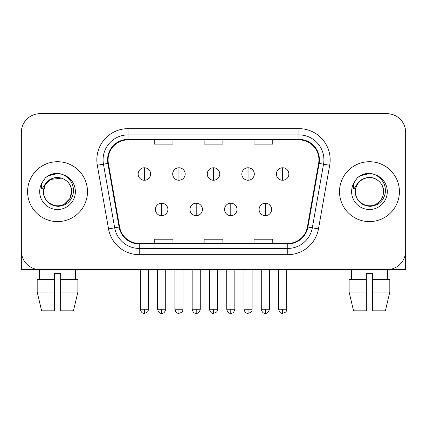 <?xml version="1.0" encoding="UTF-8"?>
<svg xmlns="http://www.w3.org/2000/svg" width="427" height="427" viewBox="0 0 427 427"><rect width="100%" height="100%" fill="white"/><g stroke="black" fill="none" stroke-linecap="round" stroke-linejoin="round"><path stroke-width="0.64" d="M27.59 191.664A29.943 29.943 0 0 0 57.533 221.608A29.943 29.943 0 0 0 87.482 191.664A29.943 29.943 0 0 0 57.533 161.721A29.943 29.943 0 0 0 27.59 191.664A29.943 29.943 0 0 0 57.533 221.608A29.943 29.943 0 0 0 87.482 191.664A29.943 29.943 0 0 0 57.533 161.721A29.943 29.943 0 0 0 27.59 191.664M339.518 191.664A29.943 29.943 0 0 0 369.467 221.608A29.943 29.943 0 0 0 399.41 191.664A29.943 29.943 0 0 0 369.467 161.721A29.943 29.943 0 0 0 339.518 191.664A29.943 29.943 0 0 0 369.467 221.608A29.943 29.943 0 0 0 399.41 191.664A29.943 29.943 0 0 0 369.467 161.721A29.943 29.943 0 0 0 339.518 191.664M108.068 159.847A19.962 19.962 0 0 1 128.031 139.885L298.969 139.885A19.962 19.962 0 0 1 318.627 163.317L307.408 226.95A19.962 19.962 0 0 1 287.75 243.443L139.25 243.443A19.962 19.962 0 0 1 119.592 226.95L108.373 163.317A19.962 19.962 0 0 1 108.068 159.847M107.567 159.847A20.464 20.464 0 0 0 107.876 163.402L119.101 227.036A20.464 20.464 0 0 0 139.25 243.945L287.75 243.945A20.464 20.464 0 0 0 307.899 227.036L319.124 163.402A20.464 20.464 0 0 0 298.969 139.383L128.031 139.383A20.464 20.464 0 0 0 107.567 159.847M97.313 165.265A31.192 31.192 0 0 1 128.031 128.655L298.969 128.655A31.192 31.192 0 0 1 329.687 165.265L318.467 228.899A31.192 31.192 0 0 1 287.75 254.673L139.25 254.673A31.192 31.192 0 0 1 108.533 228.899L97.313 165.265L103.457 164.181A24.953 24.953 0 0 1 128.031 134.895L298.969 134.895A24.953 24.953 0 0 1 323.543 164.181L312.324 227.815A24.953 24.953 0 0 1 287.75 248.434L139.25 248.434A24.953 24.953 0 0 1 114.676 227.815L103.457 164.181A24.953 24.953 0 0 1 103.078 159.847M405.65 132.397A18.713 18.713 0 0 0 386.937 113.683L40.063 113.683A18.713 18.713 0 0 0 21.35 132.397L21.35 250.932A18.713 18.713 0 0 0 40.063 269.645L386.937 269.645A18.713 18.713 0 0 0 405.65 250.932L405.65 132.397L405.65 269.645L333.284 269.645M204.143 139.885L204.143 144.107L222.857 144.107L222.857 139.885M154.232 139.885L154.232 144.107L172.951 144.107L172.951 139.885M254.049 139.885L254.049 144.107L272.768 144.107L272.768 139.885M222.857 243.443L222.857 239.221L204.143 239.221L204.143 243.443M172.951 243.443L172.951 239.221L154.232 239.221L154.232 243.443M272.768 243.443L272.768 239.221L254.049 239.221L254.049 243.443M21.35 132.397L21.35 250.932M386.937 113.683L40.063 113.683M40.063 269.645L386.937 269.645M144.374 167.768A6.24 6.24 0 0 0 138.14 174.008A6.24 6.24 0 0 0 144.374 180.247A6.24 6.24 0 0 0 150.614 174.008A6.24 6.24 0 0 0 144.374 167.768L144.374 180.247A6.24 6.24 0 0 0 150.614 174.008A6.24 6.24 0 0 0 144.374 167.768M161.657 203.204A6.24 6.24 0 0 0 155.417 209.443A6.24 6.24 0 0 0 161.657 215.683A6.24 6.24 0 0 0 167.896 209.443A6.24 6.24 0 0 0 161.657 203.204L161.657 215.683A6.24 6.24 0 0 0 167.896 209.443A6.24 6.24 0 0 0 161.657 203.204M178.94 167.768A6.24 6.24 0 0 0 172.7 174.008A6.24 6.24 0 0 0 178.94 180.247A6.24 6.24 0 0 0 185.179 174.008A6.24 6.24 0 0 0 178.94 167.768L178.94 180.247A6.24 6.24 0 0 0 185.179 174.008A6.24 6.24 0 0 0 178.94 167.768M213.5 167.768A6.24 6.24 0 0 0 207.26 174.008A6.24 6.24 0 0 0 213.5 180.247A6.24 6.24 0 0 0 219.74 174.008A6.24 6.24 0 0 0 213.5 167.768L213.5 180.247A6.24 6.24 0 0 0 219.74 174.008A6.24 6.24 0 0 0 213.5 167.768M248.06 167.768A6.24 6.24 0 0 0 241.821 174.008A6.24 6.24 0 0 0 248.06 180.247A6.24 6.24 0 0 0 254.3 174.008A6.24 6.24 0 0 0 248.06 167.768L248.06 180.247A6.24 6.24 0 0 0 254.3 174.008A6.24 6.24 0 0 0 248.06 167.768M282.626 167.768A6.24 6.24 0 0 0 276.386 174.008A6.24 6.24 0 0 0 282.626 180.247A6.24 6.24 0 0 0 288.86 174.008A6.24 6.24 0 0 0 282.626 167.768L282.626 180.247A6.24 6.24 0 0 0 288.86 174.008A6.24 6.24 0 0 0 282.626 167.768M196.217 203.204A6.24 6.24 0 0 0 189.983 209.443A6.24 6.24 0 0 0 196.217 215.683A6.24 6.24 0 0 0 202.457 209.443A6.24 6.24 0 0 0 196.217 203.204L196.217 215.683A6.24 6.24 0 0 0 202.457 209.443A6.24 6.24 0 0 0 196.217 203.204M230.783 203.204A6.24 6.24 0 0 0 224.543 209.443A6.24 6.24 0 0 0 230.783 215.683A6.24 6.24 0 0 0 237.017 209.443A6.24 6.24 0 0 0 230.783 203.204L230.783 215.683A6.24 6.24 0 0 0 237.017 209.443A6.24 6.24 0 0 0 230.783 203.204M265.343 203.204A6.24 6.24 0 0 0 259.104 209.443A6.24 6.24 0 0 0 265.343 215.683A6.24 6.24 0 0 0 271.583 209.443A6.24 6.24 0 0 0 265.343 203.204L265.343 215.683A6.24 6.24 0 0 0 271.583 209.443A6.24 6.24 0 0 0 265.343 203.204M44.082 187.426L43.415 191.664C44.275 200.679 49.222 205.584 58.259 206.369C67.14 205.446 72.227 200.546 73.519 191.664C73.583 183.882 70.108 178.235 63.105 174.712L58.894 173.325C53.807 173.026 49.324 174.52 45.443 177.808L42.897 181.454C41.35 184.069 41.008 186.604 41.878 189.065L46.42 182.329C50.653 178.096 55.691 176.703 61.531 178.139A14.102 14.102 0 0 0 44.082 187.426M43.431 191.664L45.321 184.613L50.482 179.452L61.536 178.144C67.829 180.381 71.197 184.891 71.635 191.664C71.448 196.98 69.094 201.053 64.584 203.876C55.793 209.508 42.951 202.094 43.431 191.664C43.623 186.348 45.972 182.276 50.482 179.452C59.273 173.821 72.12 181.235 71.635 191.664L69.745 198.715L64.584 203.876M45.967 177.365L50.824 174.542M52.035 174.115L57.266 173.277M58.777 173.314L48.336 175.737L45.481 177.776L48.336 175.737L57.677 173.271L48.336 175.737L45.481 177.776L48.336 175.737L57.677 173.271M356.017 187.426L355.344 191.664C356.209 200.679 361.157 205.584 370.193 206.369C379.069 205.446 384.156 200.546 385.453 191.664C385.512 183.882 382.042 178.235 375.039 174.712L370.823 173.325C365.736 173.026 361.253 174.52 357.372 177.808L354.832 181.454C353.278 184.069 352.942 186.604 353.812 189.065L358.354 182.329C362.587 178.096 367.62 176.703 373.465 178.139A14.102 14.102 0 0 0 356.017 187.426M373.465 178.139C379.763 180.381 383.131 184.891 383.569 191.664C383.377 196.98 381.028 201.053 376.518 203.876C367.727 209.508 354.88 202.094 355.365 191.664C355.552 186.348 357.906 182.276 362.416 179.452C371.207 173.821 384.049 181.235 383.569 191.664C383.377 186.348 381.028 182.276 376.518 179.452C367.727 173.821 354.88 181.235 355.365 191.664M357.901 177.365L362.758 174.542M363.964 174.115L369.195 173.277M370.711 173.314L360.271 175.737L357.41 177.776L360.271 175.737L369.611 173.271L360.271 175.737L357.41 177.776L360.271 175.737L369.611 173.271M21.35 244.692L21.35 269.645L93.716 269.645M37.186 279.632L37.186 292.105L41.616 310.824L37.186 292.105L37.186 279.632L54.416 279.632L54.416 273.392L60.655 273.392L60.655 279.632L77.885 279.632L77.885 292.105L73.449 310.824L77.885 292.105L60.655 292.105L60.655 279.632M75.627 269.645L75.355 279.632M54.416 279.632L54.416 310.824L41.616 310.824M37.186 292.105L54.416 292.105M73.449 310.824L60.655 310.824L60.655 292.105M39.444 269.645L39.711 279.632M349.115 279.632L349.115 292.105L353.551 310.824L349.115 292.105L349.115 279.632L366.345 279.632L366.345 273.392L372.584 273.392L372.584 279.632L389.814 279.632L389.814 292.105L385.384 310.824L389.814 292.105L372.584 292.105L372.584 279.632M387.556 269.645L387.289 279.632M366.345 279.632L366.345 310.824L353.551 310.824M349.115 292.105L366.345 292.105M385.384 310.824L372.584 310.824L372.584 292.105M351.373 269.645L351.645 279.632M298.969 128.655L298.969 139.383M103.457 164.181L107.876 163.402M139.25 254.673L139.25 243.945M287.75 243.945L287.75 254.673M307.899 227.036L318.467 228.899M108.533 228.899L119.101 227.036M319.124 163.402L329.687 165.265M128.031 128.655L128.031 139.383M144.374 309.265L140.323 309.265C141.027 312.153 142.378 313.509 144.374 313.317L144.374 309.265L148.431 309.265L148.431 269.645M161.657 309.265L157.6 309.265C158.31 312.153 159.661 313.509 161.657 313.317L161.657 309.265L165.713 309.265L165.713 269.645M178.94 309.265L174.883 309.265C175.593 312.153 176.943 313.509 178.94 313.317L178.94 309.265L182.991 309.265L182.991 269.645M213.5 309.265L209.443 309.265C210.153 312.153 211.504 313.509 213.5 313.317L213.5 309.265L217.556 309.265L217.556 269.645M248.06 309.265L244.009 309.265C244.714 312.153 246.064 313.509 248.06 313.317L248.06 309.265L252.117 309.265L252.117 269.645M282.626 309.265L278.569 309.265C279.279 312.153 280.63 313.509 282.626 313.317L282.626 309.265L286.677 309.265L286.677 269.645M196.217 309.265L192.166 309.265C192.871 312.153 194.221 313.509 196.217 313.317L196.217 309.265L200.274 309.265L200.274 269.645M230.783 309.265L226.726 309.265C227.436 312.153 228.787 313.509 230.783 313.317L230.783 309.265L234.834 309.265L234.834 269.645M265.343 309.265L261.287 309.265C261.997 312.153 263.347 313.509 265.343 313.317L265.343 309.265L269.4 309.265L269.4 269.645M42.897 181.454A17.849 17.849 0 0 0 57.533 209.513A17.849 17.849 0 0 0 63.105 174.712M354.832 181.454A17.849 17.849 0 0 0 369.467 209.513A17.849 17.849 0 0 0 375.039 174.712M140.323 309.265L140.323 269.645M148.431 309.265C147.859 310.52 149.295 311.95 144.374 313.317M157.6 309.265L157.6 269.645M165.713 309.265C165.003 312.153 163.653 313.509 161.657 313.317M174.883 309.265L174.883 269.645M182.991 309.265C182.42 310.52 183.861 311.95 178.94 313.317M209.443 309.265L209.443 269.645M217.556 309.265C216.98 310.52 218.421 311.95 213.5 313.317M244.009 309.265L244.009 269.645M252.117 309.265C251.546 310.52 252.981 311.95 248.06 313.317M278.569 309.265L278.569 269.645M286.677 309.265C286.106 310.52 287.547 311.95 282.626 313.317M192.166 309.265L192.166 269.645M200.274 309.265C199.564 312.153 198.213 313.509 196.217 313.317M226.726 309.265L226.726 269.645M234.834 309.265C234.129 312.153 232.779 313.509 230.783 313.317M261.287 309.265L261.287 269.645M269.4 309.265C268.69 312.153 267.339 313.509 265.343 313.317"/></g></svg>

